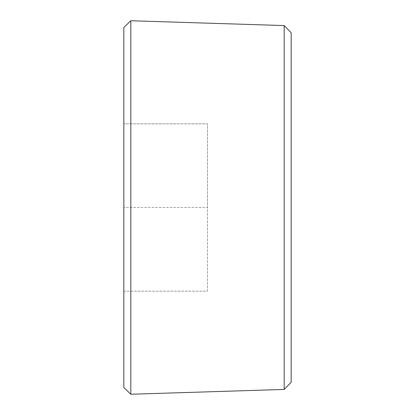 <?xml version="1.0" encoding="UTF-8"?>
<svg xmlns="http://www.w3.org/2000/svg" width="415" height="415" viewBox="0 0 415 415"><rect width="100%" height="100%" fill="white"/><g stroke="black" fill="none" stroke-linecap="round" stroke-linejoin="round"><path stroke-width="0.31" stroke-dasharray="2.08 1.56" d="M130.808 394.25L130.808 20.75M123.841 387.496L123.841 27.504M123.841 291.159L123.841 123.841L123.841 291.159L207.5 291.159L207.5 207.5L123.841 207.5L207.5 207.5L207.5 123.841L123.841 123.841L207.5 123.841L207.5 291.159L123.841 291.159M291.159 382.241L291.159 32.759M284.192 389.431L284.192 25.569"/><path stroke-width="0.62" d="M130.808 20.75L130.808 394.25L123.841 387.496L123.841 27.504L130.808 20.75L284.192 25.569L284.192 389.431L130.808 394.25M284.192 25.569L291.159 32.759L291.159 382.241L284.192 389.431"/></g></svg>
